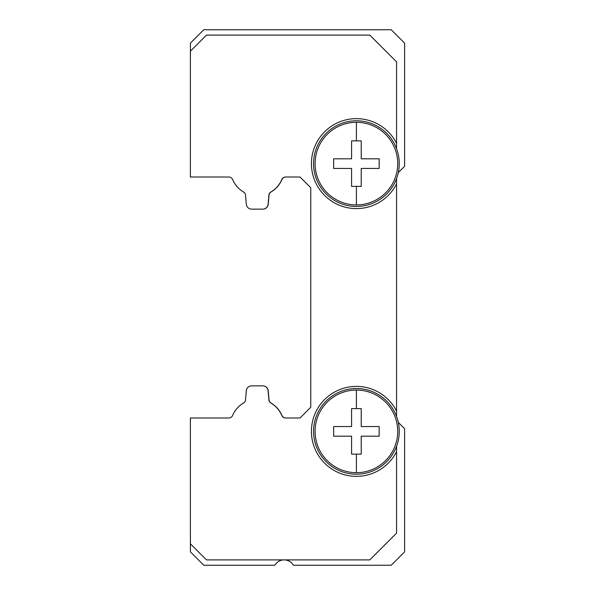 <?xml version="1.0" encoding="UTF-8"?>
<svg xmlns="http://www.w3.org/2000/svg" width="595" height="595" viewBox="0 0 595 595"><rect width="100%" height="100%" fill="white"/><g stroke="black" fill="none" stroke-linecap="round" stroke-linejoin="round"><path stroke-width="0.89" d="M251.782 209.142L262.893 209.142A5.355 5.355 0 0 0 268.226 204.256L269.022 195.123A4.016 4.016 0 0 1 270.978 192.021A26.775 26.775 0 0 0 281.978 179.459A4.016 4.016 0 0 1 285.674 177.013L300.044 177.013L310.754 187.722L300.044 177.013L285.541 177.013A4.016 4.016 0 0 0 281.844 179.459A26.775 26.775 0 0 1 270.844 192.021A4.016 4.016 0 0 0 268.888 195.123L268.092 204.256A5.355 5.355 0 0 1 262.759 209.142L251.648 209.142A5.355 5.355 0 0 1 246.315 204.256L245.519 195.123A4.016 4.016 0 0 0 243.563 192.021A26.775 26.775 0 0 1 232.563 179.459A4.016 4.016 0 0 0 228.867 177.013A4.016 4.016 0 0 1 232.563 179.459M262.759 385.857L251.648 385.857L262.759 385.857A5.355 5.355 0 0 1 268.092 390.744L268.888 399.877A4.016 4.016 0 0 0 270.844 402.979A26.775 26.775 0 0 1 281.844 415.541A4.016 4.016 0 0 0 285.541 417.988L300.044 417.988L310.754 407.278L300.044 417.988L285.674 417.988A4.016 4.016 0 0 1 281.978 415.541A26.775 26.775 0 0 0 270.978 402.979A4.016 4.016 0 0 1 269.022 399.877L268.226 390.744A5.355 5.355 0 0 0 262.893 385.857L251.782 385.857M228.867 177.013L190.4 177.013L190.4 51.17L206.465 35.105L369.793 35.105L396.568 61.88L396.568 148.72M396.568 178.53L396.568 416.47L396.568 178.53M396.568 446.28L396.568 533.12L369.793 559.895L206.465 559.895L190.4 543.83L190.4 417.988L228.867 417.988A4.016 4.016 0 0 0 232.563 415.541A26.775 26.775 0 0 1 243.563 402.979A4.016 4.016 0 0 0 245.519 399.877L246.315 390.744A5.355 5.355 0 0 1 251.648 385.857M310.754 407.278L310.754 187.722L310.754 407.278M251.648 209.142L262.759 209.142M246.315 390.744L245.519 399.877M396.568 451.635A44.982 44.982 0 0 1 328.142 466.368A44.982 44.982 0 0 1 328.142 396.382A44.982 44.982 0 0 1 396.568 411.115M396.568 183.885A44.982 44.982 0 0 1 328.142 198.618A44.982 44.982 0 0 1 328.142 128.632A44.982 44.982 0 0 1 396.568 143.365M351.586 140.866L361.225 140.866L361.225 158.806L379.164 158.806L379.164 168.445L361.225 168.445L361.225 186.384L351.586 186.384L351.586 168.445L333.646 168.445L333.646 158.806L351.586 158.806L351.586 140.866L353.78 140.866M315.09 163.625A41.315 41.315 0 0 1 356.405 122.31A41.315 41.315 0 0 1 397.72 163.625A41.315 41.315 0 0 1 356.405 204.94A41.315 41.315 0 0 1 315.09 163.625M399.245 163.625A42.84 42.84 0 0 1 356.405 206.465A42.84 42.84 0 0 1 313.565 163.625A42.84 42.84 0 0 1 356.405 120.785A42.84 42.84 0 0 1 399.245 163.625M361.225 185.283L361.225 186.384M351.586 408.616L361.225 408.616L361.225 426.555L379.164 426.555L379.164 436.195L361.225 436.195L361.225 454.134L351.586 454.134L351.586 436.195L333.646 436.195L333.646 426.555L351.586 426.555L351.586 408.616M315.09 431.375A41.315 41.315 0 0 1 356.405 390.06A41.315 41.315 0 0 1 397.72 431.375A41.315 41.315 0 0 1 356.405 472.69A41.315 41.315 0 0 1 315.09 431.375M399.245 431.375A42.84 42.84 0 0 1 356.405 474.215A42.84 42.84 0 0 1 313.565 431.375A42.84 42.84 0 0 1 356.405 388.535A42.84 42.84 0 0 1 399.245 431.375M361.225 453.033L361.225 454.134M190.4 51.17L190.4 43.138L203.787 29.75L391.213 29.75L404.6 43.138L404.6 166.303L398.293 172.61M398.293 422.39L404.6 428.697L404.6 551.863L391.213 565.25L293.387 565.25A10.71 10.71 0 0 0 274.838 565.25L203.787 565.25L190.4 551.863L190.4 543.83M356.405 140.866L356.405 122.31M356.405 186.384L356.405 204.94M356.405 408.616L356.405 390.06M356.405 454.134L356.405 472.69"/></g></svg>
